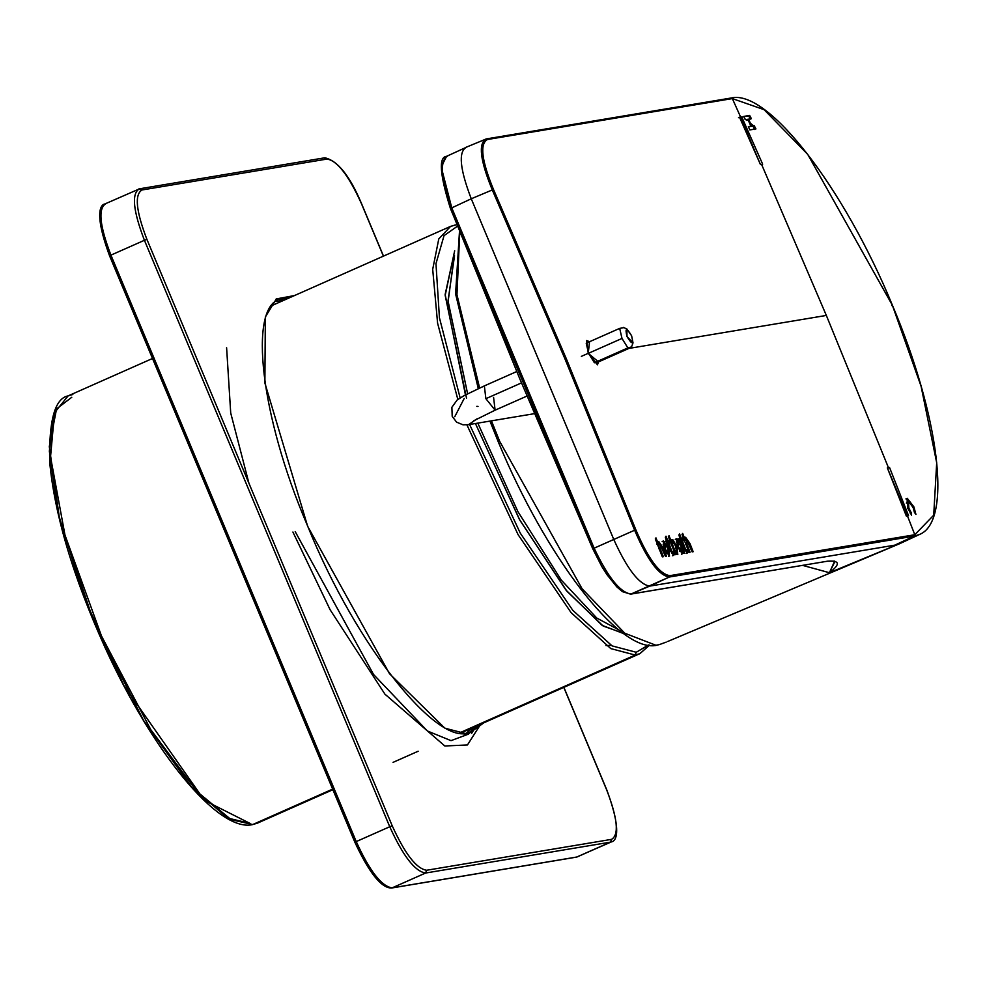 <?xml version="1.0" encoding="UTF-8"?>
<svg xmlns="http://www.w3.org/2000/svg" width="986" height="986" viewBox="0 0 986 986"><rect width="100%" height="100%" fill="white"/><g stroke="black" fill="none" stroke-linecap="round" stroke-linejoin="round"><path stroke-width="1.48" d="M648.283 645.238L636.229 652.264L612.084 645.892L572.78 610.322L520.263 533.118L469.595 424.498L520.263 533.118L572.78 610.322L612.084 645.892L636.229 652.264L635.181 655.049L610.802 648.603L571.091 612.639L518.057 534.609L466.92 424.892L518.057 534.609L571.091 612.639L610.802 648.603L635.181 655.049L459.599 732.869L635.181 655.049L639.914 653.644L635.181 655.049L636.229 652.264L648.517 644.967M457.837 399.441L437.599 323.223L432.694 269.351L438.782 238.92L450.565 226.386L455.285 224.981L450.565 226.386L438.782 238.92L432.694 269.351L437.599 323.223L457.837 399.441M649.281 645.386L639.914 653.644L649.454 645.127M418.163 751.233L393.069 762.351L418.163 751.233M332.652 789.12L252.724 824.542L257.457 823.137L252.724 824.542L332.652 789.12M152.51 358.485L68.108 395.891L54.538 412.727L50.532 456.863L64.965 535.016L101.496 636.007L150.821 729.714L197.089 791.635L231.155 819.662L252.724 824.542L231.155 819.662L197.089 791.635L150.821 729.714L101.496 636.007L64.965 535.016L50.532 456.863L54.538 412.727L68.108 395.891L72.828 394.486M457.442 226.201L444.033 235.629L435.972 263.693L439.436 317.8L460.142 397.913L439.436 317.8L435.972 263.693L444.033 235.629L457.442 226.201M626.122 634.195L603.173 626.061L566.962 591.28L519.942 520.337L475.425 423.524L519.351 519.277L565.915 590.01L602.101 625.346L625.272 634.22M465.454 394.893L445.142 294.481L454.682 250.789L445.179 295.393L466.501 398.097M71.781 397.259L56.535 408.931L49.3 446.609L59.69 519.967L93.732 621.562L143.586 720.519L191.913 787.531L227.667 818.035L250.05 823.421L204.496 800.459L123.755 685.332L84.056 597.306L58.137 513.398L49.349 451.181L53.786 414.995M454.534 255.731L448.026 300.878L467.61 393.784L448.075 301.827L454.152 256.397M477.803 423.13L517.97 511.746L561.354 580.175L596.764 618.037L620.847 630.991L596.764 618.037L561.354 580.175L517.97 511.746L477.803 423.13M611.221 645.374L605.996 645.559M226.607 347.75L230.712 412.986L248.94 483.288M279.124 299.461L283.771 300.311L275.846 299.313M295.208 531.639L373.546 674.486L427.394 730.983L451.021 740.646L468.535 734.102M470.692 731.538L478.851 725.018L470.692 731.538C440.902 750.519 357.092 648.948 307.422 525.513C259.922 415.044 248.99 308.408 279.198 299.436L289.502 297.772L279.198 299.436M275.747 301.457L282.058 301.075L275.747 301.457M471.407 728.321L466.883 732.734L471.407 728.321M142.07 189.965C134.392 194.439 136.006 210.905 146.902 239.351L392.218 825.812C405 853.95 416.462 868.765 426.63 870.256L611.542 839.357C619.22 834.883 617.606 818.417 606.71 789.971L563.795 687.378L606.71 789.971C617.606 818.417 619.22 834.883 611.542 839.357L610.507 842.13L425.595 873.029L392.095 887.881L577.007 856.982L610.507 842.13L576.539 857.117L392.095 887.881L425.595 873.029C414.995 871.476 403.052 856.045 389.741 826.736L144.424 240.288L110.925 255.127L356.242 841.588L389.741 826.736L356.242 841.588C369.553 870.897 381.496 886.328 392.095 887.881L392.095 887.881C381.496 886.328 369.553 870.897 356.242 841.588L110.925 255.127L144.424 240.288C133.073 210.647 131.397 193.502 139.383 188.831L142.07 189.965L326.97 159.066L142.07 189.965L138.311 189.152L139.383 188.831C131.397 193.502 133.073 210.647 144.424 240.288L146.902 239.351C136.006 210.905 134.392 194.439 142.07 189.965M383.406 256.15L361.394 203.51C348.613 175.372 337.15 160.558 326.97 159.066C337.15 160.558 348.613 175.372 361.394 203.51L383.406 256.15M483.892 722.787L467.98 734.188L444.859 728.173L389.519 673.721L307.62 526.216L264.877 382.999L265.345 316.962L276.351 298.918L294.543 295.541L276.351 298.918L265.345 316.962L264.877 382.999L307.62 526.216L389.519 673.721L444.859 728.173L467.98 734.188L483.892 722.787M292.904 532.021L330.125 609.767L384.922 694.156L444.834 745.983L467.45 744.96L480.675 724.217M464.196 734.385L466.797 732.795M473.12 727.557L470.63 731.563M606.747 790.045L606.809 789.971C625.617 840.935 611.801 841.847 611.579 841.81L576.539 857.117L391.627 888.016C381.496 888.287 369.257 873.054 354.898 842.303L109.582 255.842C90.774 204.878 104.59 203.966 104.812 204.003L105.884 203.683C97.897 208.342 99.574 225.498 110.925 255.127C99.574 225.498 97.897 208.342 105.884 203.683M361.431 203.597L361.492 203.523C349.771 175.73 337.52 160.496 324.764 157.797L326.97 159.066L324.295 157.945L325.811 157.908M361.492 203.523L383.492 256.113M610.507 842.13L611.542 839.357L426.63 870.256L425.595 873.029L610.507 842.13M425.595 873.029L426.63 870.256C416.462 868.765 405 853.95 392.218 825.812L389.741 826.736C403.052 856.045 414.995 871.476 425.595 873.029M324.764 157.797L139.383 188.831M389.741 826.736L392.218 825.812L146.902 239.351L144.424 240.288L389.741 826.736M109.68 255.855L110.925 255.127L109.68 255.855L354.997 842.303L356.242 841.588L354.997 842.303M471.641 733.337L473.896 729.739M447.78 155.948C439.51 160.422 440.841 177.739 451.773 207.873L471.259 198.778C459.907 169.148 458.231 151.992 466.218 147.333C458.231 151.992 459.907 169.148 471.259 198.778L492.285 189.941L471.259 198.778L613.921 539.81L471.259 198.778L451.773 207.873L594.127 548.191L634.627 530.221L565.151 359.335L492.285 189.941C480.157 160.41 478.111 143.414 486.147 138.964L487.466 139.507L732.351 98.588L740.622 117.051L741.718 116.878L762.671 164.194L761.574 164.379L826.342 315.434L628.932 348.415L826.342 315.434L761.574 164.379L760.477 164.563L739.525 117.235L740.622 117.051L732.351 98.588L731.045 98.045L732.351 98.588L487.466 139.507C479.578 143.845 481.587 160.496 493.493 189.46L566.371 358.879L635.847 529.79L566.371 358.879L565.151 359.335L634.627 530.221L635.847 529.79C648.295 559 659.646 574.296 669.901 575.651L914.798 534.732L933.705 515.197L936.7 462.742L921.084 386.253L892.33 305.167L891.726 305.524L892.33 305.167L807.694 154.334L764.076 109.668L732.351 98.588L764.076 109.668L807.694 154.334L892.33 305.167L921.084 386.253L936.7 462.742L933.705 515.197L914.798 534.732L907.44 515.863L914.798 534.732L669.901 575.651L669.383 577.007L631.04 594.028L827.5 561.194C839.912 560.331 840.553 564.165 829.423 572.718L802.678 565.397M667.707 641.479L899.269 543.865L829.423 572.718L899.91 543.582L919.42 534.511L894.77 545.159L649.762 586.103L894.77 545.159L914.281 536.088L669.383 577.007C658.944 575.664 647.358 560.06 634.627 530.221L594.127 548.191C608.017 577.439 620.317 592.709 631.04 594.028L649.762 586.103C639.174 584.55 627.219 569.119 613.921 539.81C627.219 569.119 639.174 584.55 649.762 586.103L669.383 577.007L914.281 536.088L914.798 534.732L914.281 536.088L919.42 534.511C952.71 521.508 939.239 415.735 892.379 305.179C844.275 188.252 768.069 88.974 731.267 97.984L486.369 138.903L465.219 147.629M498.509 442.172L499.729 441.469L491.435 420.849L499.729 441.469L582.159 588.864L624.816 633.246L656.22 645.374L659.757 644.462L656.22 645.374L624.816 633.246L582.159 588.864L499.729 441.469L498.509 442.172M479.615 388.028L456.962 294.752L459.759 232.018L456.962 294.752L479.615 388.028M520.066 379.487L450.54 208.539L520.066 379.487L592.832 548.931L594.127 548.191L592.931 548.931M749.077 122.079L753.464 125.777M888.448 467.672L889.545 467.5L908.537 515.678L906.344 516.048L887.338 467.857L888.448 467.672L826.342 315.434L888.448 467.672L887.338 467.857L906.344 516.048L908.537 515.678L889.545 467.5L888.448 467.672M751.665 126.085L754.204 125.666L755.942 128.919L749.828 129.93L748.362 126.627L750.913 126.208L747.832 119.281L745.28 119.7L743.801 116.397L749.643 115.436L751.394 118.69L748.571 119.158L751.665 126.085L748.571 119.158L751.394 118.69L749.643 115.436L743.801 116.397L745.28 119.7L747.832 119.281L750.913 126.208L748.362 126.627L749.828 129.93L755.942 128.919L754.204 125.666L752.996 126.196L754.672 129.486L752.996 126.196L754.204 125.666L751.665 126.085M906.997 498.398L907.909 508.258L907.268 498.312L913.899 506.89L915.945 514.458L914.441 512.424L913.147 507.519L908.463 501.344L908.858 508.098L911.335 512.868L911.532 515.16L907.909 508.258L911.532 515.16L911.335 512.868L908.858 508.098L908.463 501.344L913.147 507.519L914.441 512.424L915.945 514.458L913.899 506.89L907.268 498.312L905.9 498.916L907.268 498.312M657.489 542.3L658.845 541.708L658.217 543.606L656.898 544.186L658.217 543.606L655.961 537.875L655.296 538.898L662.345 556.856L663.344 556.696L660.028 548.228L658.821 548.771L660.028 548.228L659.893 544.371L665.451 556.338L666.45 556.178L665.451 556.338L659.893 544.371L660.028 548.228L663.344 556.696L662.345 556.856L655.296 538.898L655.961 537.875L658.217 543.606L658.845 541.708L663.208 547.883L666.45 556.178L663.208 547.883L658.697 541.745M668.718 543.138L671.799 550.989L673.007 552.641L673.512 551.938L674.387 554.465L673.66 555.291L671.01 551.655L667.732 543.298L667.004 543.422L665.34 537.21L665.994 536.199L667.707 540.55L668.964 540.34L669.987 542.929L667.436 543.705L669.987 542.929L668.964 540.34L667.707 540.55L665.994 536.199L665.34 537.21L666.721 540.71L665.994 540.833L671.01 551.655L673.66 555.291L674.387 554.465L673.512 551.938L673.007 552.641L671.799 550.989L668.718 543.138M682.312 540.87L685.381 548.721L686.589 550.373L687.106 549.67L687.969 552.197L687.242 553.023L684.592 549.387L681.326 541.031L680.599 541.154L678.935 534.942L679.576 533.931L681.289 538.282L682.558 538.073L683.569 540.661L681.018 541.437L683.569 540.661L682.558 538.073L681.289 538.282L679.576 533.931L678.935 534.942L680.303 538.442L679.576 538.566L684.592 549.387L687.242 553.023L687.969 552.197L687.106 549.67L686.589 550.373L685.381 548.721L682.312 540.87M684.198 537.838L685.553 537.247L684.925 539.145L683.618 539.724L684.925 539.145L682.669 533.414L682.004 534.437L689.054 552.394L690.052 552.234L686.749 543.767L685.529 544.309L686.749 543.767L686.601 539.909L686.749 543.767L690.052 552.234L689.054 552.394L682.004 534.437L682.669 533.414L684.925 539.145L685.553 537.247L689.917 543.409L693.158 551.716L692.16 551.877L686.601 539.909L692.16 551.877L693.158 551.716L689.917 543.409L685.406 537.284M676.618 538.738L677.296 546.663L682.497 553.812L683.36 552.222L683.779 553.282L684.678 553.134L679.034 538.75L684.678 553.134L683.779 553.282L683.36 552.222L682.497 553.812L677.296 546.663L676.618 538.738L678.528 539.872L678.134 538.874L679.034 538.75L677.197 540.451L678.528 539.872L676.618 538.738L675.262 539.342L677.197 540.451L675.262 539.342M673.031 539.921L676.975 546.959L677.813 554.6L675.878 553.158L676.408 554.514L675.422 554.674L668.36 536.68L669.026 535.694L671.281 541.425L673.031 539.921L671.688 540.525L673.118 542.214L671.688 540.525L673.031 539.921L671.836 539.552L671.281 541.425L669.026 535.694L668.36 536.68L675.422 554.674L676.408 554.514L675.878 553.158L677.813 554.6L676.975 546.959L673.031 539.921M668.718 548.019L669.383 556.005L663.849 547.97L663.504 540.932L668.718 548.019L667.522 548.536L668.718 548.019L663.504 540.932L663.849 547.97L669.383 556.005L668.718 548.019M744.886 118.825L745.921 119.602M746.242 119.848L747.043 120.465M442.628 164.046L446.621 156.306L466.218 147.333M829.423 572.718C840.553 564.165 839.912 560.331 827.5 561.194L834.661 561.108L829.423 572.718L834.982 561.404M446.621 156.306C438.487 156.984 439.756 174.399 450.442 208.539L592.832 548.931L601.867 566.605L606.92 574.591L616.879 586.953L622.425 591.649L630.596 594.151L827.5 561.194L631.04 594.028C620.317 592.709 608.017 577.439 594.127 548.191L451.773 207.873L450.442 208.539L451.773 207.873L442.504 171.971M655 645.473L659.498 644.548M669.383 577.007L669.901 575.651C659.646 574.296 648.295 559 635.847 529.79L634.627 530.221C647.358 560.06 658.944 575.664 669.383 577.007M565.151 359.335L566.371 358.879L493.493 189.46L492.285 189.941L565.151 359.335M486.147 138.964C478.111 143.414 480.157 160.41 492.285 189.941L493.493 189.46C481.587 160.496 479.578 143.845 487.466 139.507L485.174 139.248M685.307 540.488L684.654 541.154L685.307 540.488M684.937 537.986L686.724 539.958L684.937 537.986M688.709 543.952L689.917 543.409L688.709 543.952M684.272 549.214L685.381 548.721L684.272 549.214M685.196 550.78L686.589 550.373L685.517 550.854L686.022 550.151L686.934 552.653L687.969 552.197L686.231 553.479L686.934 552.653L686.022 550.151L685.196 550.78M687.106 549.67L686.589 550.373M687.242 553.023L687.969 552.197M678.96 539.034L680.303 538.442L678.96 539.034M679.847 538.639L682.558 538.073L681.215 538.664L682.287 541.228L681.215 538.664L679.847 538.639M678.011 540.094L678.997 542.448L678.011 540.094M681.745 549.017L683.125 552.32L681.745 549.017M683.36 552.222L681.474 554.268L683.36 552.222M677.628 541.45L678.282 546.417L681.474 551.112L680.402 551.581L681.474 551.112L680.845 546.071L677.628 541.45L680.845 546.071L681.474 551.112L678.282 546.417L677.086 546.947L678.282 546.417L677.628 541.45L676.347 542.017M680.402 551.581L679.465 551.112L680.562 551.519M675.792 547.476L676.975 546.959L675.792 547.476M677.111 551.223L677.37 554.514L677.111 551.223M674.831 553.627L675.878 553.158L674.831 553.627M669.962 542.004L671.281 541.425L669.962 542.004M672.797 542.164L672.366 544.198L674.757 550.299L672.366 544.198L671.109 544.765L672.366 544.198L672.797 542.164L675.398 545.726L676.692 552L674.757 550.299L673.635 550.792L674.757 550.299L676.692 552L675.62 552.468L676.692 552L675.398 545.726L672.797 542.164L671.417 542.768L672.711 542.189M675.62 552.468L673.635 550.792L675.817 552.382M671.503 542.744L671.109 544.765L671.503 542.744M670.69 551.482L671.799 550.989L670.69 551.482M671.614 553.047L673.007 552.641L671.934 553.121L672.427 552.419L673.352 554.921L674.387 554.465L672.637 555.747L673.352 554.921L672.427 552.419L671.614 553.047M673.512 551.938L673.007 552.641M673.66 555.291L674.387 554.465M665.377 541.314L666.721 540.71L665.377 541.314M666.265 540.92L668.964 540.34L667.621 540.932L668.693 543.496L667.621 540.932L666.265 540.92M668.755 552.024L668.989 555.981L668.755 552.024M662.148 541.524L663.504 540.932M664.527 543.631L667.732 548.265L668.372 553.294L665.464 549.325L664.527 543.631L663.233 544.21L664.527 543.631L665.464 549.325L664.293 549.843L665.464 549.325L668.372 553.294L667.288 553.775L668.372 553.294L667.732 548.265L664.527 543.631M667.288 553.775L666.351 553.294L667.448 553.701M662.802 541.622L664.958 543.73L662.802 541.622M658.599 544.95L657.945 545.628L658.599 544.95M658.229 542.448L660.004 544.42L658.229 542.448M661.988 548.413L663.208 547.883L661.988 548.413M748.497 126.947L750.913 126.208L748.497 126.947M742.791 116.853L749.643 115.436L748.67 115.867L750.346 119.158L748.67 115.867L742.791 116.853M747.499 119.626L748.571 119.158L747.499 119.626M750.358 126.454L752.996 126.196L750.358 126.454M906.442 498.928L909.696 501.775L906.442 498.928M912.753 507.396L913.899 506.89L912.753 507.396M908.463 501.344L906.356 503.094L907.157 501.923M907.687 508.616L908.858 508.098L907.687 508.616M910.275 513.349L911.335 512.868L910.275 513.349M739.525 117.235L760.477 164.563L762.671 164.194L741.718 116.878L739.525 117.235M738.502 117.691L741.718 116.878L740.696 117.322L760.046 163.602L740.696 117.322L738.502 117.691M887.536 468.375L889.545 467.5L887.536 468.375L907.514 516.134L887.536 468.375M588.235 353.321L586.707 340.54L589.542 341.723L588.235 353.321L581.346 356.377L588.235 353.321L598.49 361.911L597.467 364.808L588.235 353.321M521.409 382.938L485.876 398.677L495.108 410.176L485.876 398.677L521.409 382.938M468.547 424.67L477.187 418.73L468.572 424.67L462.976 424.806L456.604 422.156L452.204 416.388L451.884 407.28L457.245 399.897L464.32 395.509L484.348 385.896L485.876 398.677L484.348 385.896L516.664 371.574M631.619 335.795L633.012 342.857L626.997 336.559L626.85 328.954L631.619 335.795C626.443 327.34 624.902 327.599 626.997 336.559C632.186 345.014 633.727 344.755 631.619 335.795M633.012 342.857L631.41 347.318L627.86 347.922L594.398 362.749L588.531 353.271L586.226 343.202L619.676 328.375L623.238 327.771L619.676 328.375L621.993 338.445L627.86 347.922L631.385 346.949M594.398 362.749L597.96 362.145L631.41 347.318L597.96 362.145L594.398 362.749L627.86 347.922L621.993 338.445L588.531 353.271L594.398 362.749M619.676 328.375L586.226 343.202L588.531 353.271L621.993 338.445L619.676 328.375M454.756 416.733L464.196 398.48M493.579 397.395L495.108 410.176L526.931 396.076M476.793 406.355L478.025 406.417M456.851 224.685L450.565 226.386L271.495 305.746M639.914 653.644L460.844 733.005M332.898 789.7L257.457 823.137L252.256 824.69C217.684 832.122 152.645 751.615 105.268 648.024C73.272 577.34 54.76 515.444 49.719 462.348C48.77 420.554 54.896 398.393 68.108 395.891M104.812 204.003L139.852 188.696M563.881 687.341L606.809 789.971M666.253 642.083L659.634 644.511M655.665 645.51C617.951 651.758 545.135 555.204 498.411 442.172L489.956 421.096M478.296 388.632L455.594 293.914L459.488 231.34M686.244 539.934L684.95 540.501M686.687 550.348L685.603 550.817M687.439 552.961L686.416 553.417M676.248 542.041L677.53 541.474M680.488 551.556L681.56 551.088M676.803 551.963L675.718 552.443M673.093 552.616L672.021 553.084M673.845 555.241L672.834 555.685M669.58 555.944L668.57 556.4M664.428 543.668L663.134 544.235M668.459 553.269L667.374 553.75M659.535 544.395L658.241 544.962M906.96 501.985L908.266 501.406M626.85 328.954L623.362 327.426M468.572 424.67L534.35 413.676M473.576 420.837L495.108 410.176"/></g></svg>
